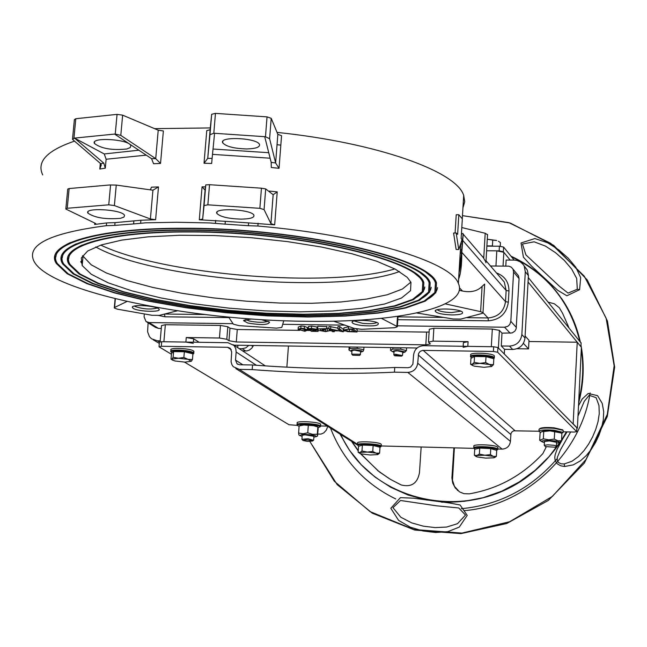 <?xml version="1.0" encoding="UTF-8"?>
<svg xmlns="http://www.w3.org/2000/svg" width="647" height="647" viewBox="0 0 647 647"><rect width="100%" height="100%" fill="white"/><g stroke="black" fill="none" stroke-linecap="round" stroke-linejoin="round"><path stroke-width="0.97" d="M523.391 343.355L528.534 348.903L529.003 340.314L525.105 336.036M460.567 265.068L459.548 263.944M528.534 348.903L517.01 348.725M402.725 352.049L397.347 350.803L394.112 351.248M402.677 352.793L404.44 352.283L404.375 351.774C397.945 350.076 394.039 350.067 392.656 351.742L394.007 352.227M392.494 351.636L390.537 350.407L392.786 349.048L400.744 349.17L406.413 350.658L404.537 352.13M390.723 347.585L390.537 350.407M392.883 347.617L392.786 349.048M400.841 347.746L400.744 349.17M406.599 347.835L406.413 350.658M360.589 351.394L354.516 350.14L352.017 350.577M360.541 352.13L362.304 351.628L361.891 350.909C355.154 349.412 351.386 349.461 350.569 351.054L351.911 351.531M349.145 346.946L348.968 350.043L349.768 348.523L357.225 348.385L363.808 349.736L363.024 351.297M349.873 346.954L349.768 348.523M357.314 347.075L357.225 348.385M363.986 347.172L363.808 349.736M242.682 350.941L246.919 350.9L249.33 350.116L251.853 348.118L253.487 345.474M237.902 345.231L237.716 347.657M239.22 348.652L242.229 348.701L245.674 350.989M248.772 345.401L245.844 347.851L242.229 348.701M577.229 342.214L573.161 423.866L577.391 428.16L581.394 347.31L577.229 342.214L528.939 341.511M286.872 367.164L288.457 346.008M576.898 428.152L577.391 428.16M576.873 427.821L497.923 347.528L493.669 346.743L423.478 345.684C417.808 346.161 414.517 349.234 413.595 354.904L412.883 364.148L410.643 367.043L408.128 367.714L394.751 367.48L394.444 372.171L407.828 372.413C413.49 371.944 416.789 368.871 417.711 363.185L418.593 353.432L420.218 351.337L422.653 350.383L493.394 351.467L497.656 352.243L576.687 431.63L574.212 432.067L563.157 431.8M538.919 431.217L513.637 430.829L511.793 432.05L510.952 433.611L510.426 441.408C509.682 446.187 506.916 448.759 502.137 449.115L497.794 449.002M474.073 448.379L381.188 445.961M357.742 445.193L235.832 368.58M326.897 426.114L320.564 425.961M297.588 425.411L288.991 424.723L184.524 362.102M256.39 365.272L236.155 352.033L235.751 348.515L234.068 345.506L227.97 342.716L161.693 341.713L159.397 342.214L159.016 346.59M171.423 354.249L159.186 346.913L161.305 346.266L227.607 347.302L230.219 348.28L231.691 351.96L231.084 361.843L231.925 364.722L233.252 366.679L239.253 369.364L252.184 369.599L252.548 364.981L239.616 364.754L237.02 363.8L235.508 360.08L242.884 364.811M236.155 352.033L235.508 360.08M394.444 372.171C350.528 374.306 303.103 373.448 252.184 369.599M252.548 364.981C303.443 368.839 350.852 369.672 394.751 367.48M581.079 342.991L528.292 277.571M528.057 281.971L580.933 346.76L581.127 342.845M509.569 260.07L509.61 259.382L503.827 252.306L496.807 250.834L486.601 250.785L499.144 250.85L503.358 251.732L510.176 260.07M514.147 260.094L503.625 247.097L499.411 246.216L486.876 246.159M500.236 246.24L500.446 242.601L498.416 241.258M492.747 240.11L487.28 239.22L496.653 240.49L492.747 240.11L492.416 245.917L486.892 245.892M493.249 246.183L492.416 245.917M489.092 246.167L486.876 246.095M472.245 365.32L470.579 364.261L472.326 364.212L472.488 365.466L474.437 366.178L484.037 367.31L491.583 366.477L491.93 366.234L489.528 364.504L493.475 364.649L491.583 366.477M479.872 363.363L485.671 362.571L489.528 364.504L479.872 363.363L472.326 364.212L474.178 362.377L479.872 363.363M470.579 364.261L470.927 358.373L474.526 356.457L486.018 356.643L485.671 362.571M474.526 356.457L474.178 362.377M486.018 356.643L493.815 358.745L493.475 364.649M473.135 357.201L474.494 356.481M474.566 356.457C482.031 355.64 487.717 356.206 491.623 358.155M183.869 357.484L188.099 359.36L178.41 358.252L183.869 357.484L184.355 351.75L173.598 351.58L171.487 353.448L171.002 359.15L171.981 359.085L172.49 360.096L175.232 361.018L184.848 362.11L191.286 361.293L188.099 359.36L192.458 359.514L191.286 361.293M173.105 357.298L178.41 358.252L171.981 359.085L173.105 357.298L173.598 351.58M184.355 351.75L192.927 353.804L192.458 359.514M174.1 351.588C180.909 350.779 186.587 351.378 191.14 353.375M193.21 353.941L193.841 353.391L193.235 352.558C189.531 349.914 168.73 349.113 170.808 351.685L171.277 352.13M172.11 352.898L171.649 352.615C167.541 349.906 188.762 350.407 192.644 353.116L192.887 354.281M193.882 351.879L193.38 350.86C189.676 348.207 168.875 347.407 170.954 349.987L170.857 351.159M471.712 357.953L471.428 357.759C466.948 354.402 495.133 355.494 493.693 358.624L494.3 357.726C493.507 354.766 468.565 353.804 470.571 356.804L471.162 357.467M494.316 358.082L493.653 358.705M494.373 356.432L494.397 355.971C493.612 353.003 468.671 352.041 470.676 355.049L470.604 356.335M577.302 289.249L568.05 293.091L559.857 286.653L525.898 254.886L522.461 244.024L534.155 241.808L545.534 246.135L555.579 252.718L564.346 260.442L571.624 268.982L576.695 278.477L577.302 289.249L579.599 289.686L580.674 277.587L575.846 267.308L568.195 258.145L558.717 249.831L547.653 242.787L534.834 238.557L521.029 242.981L523.407 257.183L532.06 266.621L557.69 290.277L566.885 295.776L579.599 289.686M390.82 508.291L398.601 520.39L410.344 527.2L422.976 530.977L435.641 532.505L447.926 531.624L459.249 527.111L467.223 515.384L460.138 505L449.309 502.954L413.514 498.182L400.412 497.64L390.82 508.291M327.689 426.616L326.339 430.069L323.823 432.892L320.993 434.088L317.798 434.097M566.521 431.881L557.035 449.414L555.134 454.744L554.754 457.647L555.231 460.769L557.285 463.85L560.836 465.832L564.613 466.479L573.234 464.886L580.351 460.882L586.279 455.577L591.269 449.406L595.475 442.637L598.928 435.415L601.589 427.796L603.295 419.871L603.7 411.686L602.228 403.404L597.569 395.665L588.22 393.457L582.195 399.005L578.499 405.774M577.989 416.118L584.281 401.31L589.166 395.277L596.138 397.703L598.968 405.467L599.259 413.651L598.03 421.715L595.701 429.519L592.539 437.008L588.633 444.085L583.982 450.66L578.507 456.507L571.988 461.254L564.241 463.931L561.135 463.826L558.418 462.492L557.204 460.025L557.334 457.34L560.545 449.673L570.67 431.978M392.98 507.652L400.542 500.487L436.369 505.792L458.739 507.968L465.517 515.044L457.486 523.682L446.648 527.054L435.116 527.604L423.34 526.173L411.67 522.881L400.776 517.204L392.98 507.652M557.148 458.707C531.397 488.396 499.452 505.064 461.295 508.696M441.505 502.177C496.12 503.471 537.972 480.042 567.063 431.889M578.636 402.992C583.57 384.464 584.484 365.959 581.386 347.463M581.354 347.261L581.006 345.328M580.278 341.778C576.744 325.862 570.436 311.312 561.337 298.13M546.149 447.117L542.841 453.62C522.533 475.464 497.988 488.881 469.204 493.863L463.818 493.645L459.564 491.866L455.221 487.895L452.722 483.074L451.897 477.915L453.911 447.853M454.38 447.87L452.471 480.276L454.477 486.366L459.33 491.72M352.469 442.265L358.244 450.595M360.702 453.709L378.083 470.83L389.284 478.659M421.157 447.004L419.474 472.666C417.477 483.39 411.379 487.482 401.189 484.951L390.626 479.459L379.134 471.736L360.347 453.587M358.228 450.927L351.944 441.933M548.203 302.165L554.317 303.775L559.307 307.737L562.494 313.116L569.012 327.867M475.982 456.418L474.364 455.27L476.815 455.528L476.192 456.556L477.308 456.976L485.768 458.108L493.782 457.809L494.761 457.413L493.354 456.37L496.37 456.386L494.583 457.542M484.854 455.221L490.426 454.655L493.354 456.37L484.854 455.221L476.815 455.528L479.378 454.097L484.854 455.221M474.364 455.27L474.712 449.261L479.734 448.064L490.774 448.622L490.426 454.655M479.734 448.064L479.378 454.097M490.774 448.622L496.71 450.377L496.37 456.386M477.114 448.686C482.565 447.376 488.307 447.684 494.348 449.608L494.373 449.681M359.562 453.191L358.131 452.253L359.999 452.463L359.813 453.361L361.511 453.935L370.286 454.995L377.581 454.598L378.131 454.323L376.125 453.135L379.595 453.151L377.897 454.477M367.31 452.067L372.753 451.452L376.125 453.135L367.31 452.067L359.999 452.463L361.98 451.008L367.31 452.067M358.131 452.253L358.535 446.325L362.385 445.047L373.149 445.492L372.753 451.452M362.385 445.047L361.98 451.008M373.149 445.492L379.991 447.214L379.595 453.151M360.783 445.581C366.17 444.36 371.839 444.707 377.783 446.624L377.799 446.665M556.161 446.398L556.129 445.872L553.937 445.273L547.766 444.845L544.475 445.257L545.292 446.705M545.284 446.584L555.231 447.214L545.284 446.584M313.447 440.267L307.98 438.747L301.906 439.297L302.869 440.381M307.543 441.391L302.974 440.502C305.554 439.588 308.74 439.766 312.55 441.036L307.543 441.391M380.76 446.794L380.937 445.929C378.463 443.648 355.632 442.685 357.5 444.942L358.058 445.557M358.98 446.179L358.284 445.815C354.669 443.478 377.711 444.214 380.29 446.519L379.975 447.409M381.277 444.683L381.059 444.093C378.584 441.796 355.761 440.842 357.621 443.106L357.524 444.602M497.381 449.754L497.786 449.139L497.09 448.614C493.038 446.422 472.043 445.912 473.774 448.047L474.364 448.694M475.019 449.188L474.574 448.929C471.145 446.729 492.318 447.02 496.459 449.236L497.147 449.956L496.645 450.352M497.875 447.595L497.195 446.753C493.143 444.546 472.156 444.044 473.879 446.187L473.79 447.724M320.103 426.794L320.556 426.138C319.828 423.704 295.137 422.337 297.07 424.836L297.62 425.443M299.1 426.3L297.863 425.718C293.964 423.065 319.804 424.319 319.933 426.802L318.122 427.699M320.661 424.683L320.686 424.319C319.958 421.876 295.275 420.51 297.199 423.017L297.094 424.464M538.959 431.112L539.032 429.301C540.641 428.047 545.672 427.716 554.123 428.322L562.987 430.279L563.205 430.878M562.599 429.859L554.002 427.788C545.987 427.214 541.224 427.53 539.695 428.718L539.485 428.904M540.666 432.39L538.943 431.436C539.687 429.988 544.717 429.576 554.026 430.206L563.125 432.422L561.677 433.425M313.924 436.313L304.923 434.824L302.222 435.277M313.868 437.146L316.432 436.563L315.243 435.617C306.104 434.016 301.025 434.032 300.022 435.649L302.125 436.313M299.771 435.488L298.89 434.913L298.607 433.045L303.12 433.749L307.762 432.794L312.485 434.339L317.313 434.234L317.491 436.07L318.17 428.872L317.952 426.988L313.746 425.726L303.758 425.014L299.124 425.977L300.41 425.322C304.106 424.303 309.282 424.489 315.938 425.888L317.03 426.389M298.607 433.045L299.124 425.977M307.762 432.794L308.279 425.71M317.313 434.234L317.823 427.166M542.21 431.371L542.453 431.258C547.419 430.069 553.039 430.304 559.307 431.945L559.469 432.042M556.557 442.313L549.4 440.914L544.515 441.44M556.509 443.211L559.105 442.572L559.073 442.119C557.302 440.186 538.28 439.911 542.218 441.869L544.418 442.548M561.507 440.809L561.871 433.555L560.884 432.916L549.966 430.878L541.377 431.775L540.075 433.045L539.687 440.283L543.351 438.836L548.777 439.814L554.293 439.095L557.86 440.801L561.507 440.809L559.38 442.443M542.049 441.764L539.687 440.283M543.731 431.565L543.351 438.836M554.673 431.824L554.293 439.095M402.288 355.559L395.398 354.216L393.837 354.831L394.621 355.704M395.883 355.195L401.633 356.117L394.702 355.801L395.883 355.195M360.144 354.888L359.999 354.265L351.733 354.135L352.51 355.001M352.809 355.227L359.497 355.438L352.809 355.227M394.872 268.934C329.355 288.449 163.998 275.29 100.754 245.1M126.966 301.486L114.584 307.471L114.276 307.988L117.39 309.177L152.013 315.283L159.348 315.38L177.302 310.795M133.112 308.328L132.287 307.244C131.996 304.236 155.531 305.675 158.661 308.862C163.513 312.428 138.183 311.886 133.112 308.328M280.822 145.146L277.037 144.702M95.691 246.928C154.067 279.787 338.462 294.434 399.498 271.53M82.428 262.755L80.81 261.38M157.221 308.053C150.387 309.719 142.947 309.177 134.9 306.419L134.422 306.047M261.081 319.594L269.556 322.06C268.602 324.948 261.364 325.271 247.858 323.031L243.579 320.677L251.4 318.955M268.076 321.244C263.879 322.724 257.571 322.627 249.152 320.969L245.682 319.505M361.859 325.514C355.486 324.657 352.211 323.532 352.041 322.157C351.96 319.157 375.414 320.216 378.309 323.346C378.843 325.716 373.359 326.436 361.859 325.514M376.805 322.513C374.387 323.743 369.599 324.001 362.441 323.298L354.119 320.961M228.626 317.062L233.365 324.196L239.083 325.651L276.495 328.15L281.785 327.431L283.782 320.718M333.593 321.163L354.16 328.401L361.641 329.299L394.654 327.714L397.339 326.751L396.854 326.339L381.39 318.34M451.946 314.935C441.755 314.499 436.159 313.18 435.156 310.989C435.164 307.802 459.346 308.716 462.33 312.024C463.527 313.876 460.066 314.838 451.946 314.935M460.826 311.167L451.687 312.566C444.222 312.315 439.402 311.369 437.235 309.727M459.249 290.309L462.5 291.045C470.967 292.687 477.494 291.126 482.096 286.362L484.66 284.082L484.595 285.254M416.725 312.978L453.062 318.979L460.874 319.068L482.25 313.407L482.994 312.695L480.616 311.652L445.273 303.872M274.684 224.849L277.223 191.884L273.171 194.715L270.931 223.66L264.073 209.612L265.691 188.924L261.445 188.196L259.868 208.326L264.073 209.612L265.691 188.924L273.147 194.707L270.931 223.66L274.684 224.849L248.594 222.9L248.367 225.706L257.886 226.038C364.091 235.168 451.096 261.76 458.367 283.378C469.601 307.414 397.654 322.78 305.942 321.276C190.622 320.491 51.17 292.218 34.226 261.72C25.548 245.092 49.593 233.082 106.359 225.69L114.786 225.399L115.037 222.633L106.618 222.924L94.656 224.46L95.845 223.733L95.263 223.296L65.832 209.046L67.256 208.253L69.132 188.544L67.741 189.053L65.865 208.706M461.651 252.007C461.125 261.299 460.243 268.238 459.006 272.832M462.945 207.8L464.716 201.775L463.697 195.451C456.685 171.455 377.533 142.858 277.029 132.392M210.307 127.928L154.584 128.648M100.625 163.626L72.488 139.38L74.518 138.102L104.256 153.954L106.124 159.243L105.299 168.171L103.795 163.141L100.625 163.626L101.296 164.969L99.8 169.029L105.299 168.171M74.308 141.216C46.964 150.541 36.434 161.774 42.718 174.916M82.315 264L80.883 262.027M155.612 219.705L158.483 186.902L152.935 190.21L150.403 218.977L155.612 219.705L140.9 220.247L115.037 222.633M133.848 221.161L133.597 223.943L145.607 222.819L176.777 222.253L209.822 222.948L225.091 224.137L225.318 221.331L199.292 219.778L202.673 219.066L205.091 190.121L202.058 186.813L199.292 219.778M455.1 233.017L456.216 214.747L458.828 214.731L462.322 218.896L461.141 238.403L462.039 239.738L458.747 249.467L456.184 233.001L457.631 234.36L458.828 214.731M458.747 249.467L456.119 249.459L453.587 233.033L456.184 233.001M460.438 249.216L461.837 249.621M485.937 262.245L483.398 257.716L477.688 251.076M487.539 234.772L485.193 233.268L461.796 227.542M462.168 244.113L460.769 243.782L458.367 283.378M481.845 255.921L482.589 256.438M458.634 279.051C460.753 273.924 461.812 265.035 461.796 252.395L463.212 233.963L462.831 233.405L461.392 234.295M158.224 130.184L155.717 158.652L151.568 158.685L153.574 163.731L160.537 163.448L163.376 130.969L158.224 130.184L122.639 115.158L117.058 114.373L75.796 118.716L74.373 119.638L72.537 138.846M151.568 158.685L114.584 134.075L115.247 134.034L120.795 135.385L155.515 158.507M155.717 158.652L160.537 163.448M114.584 134.075L74.518 138.102L103.795 163.141M126.788 148.996L130.273 147.556L130.831 145.607C128.648 139.113 90.305 136.873 94.43 143.472C101.32 148.64 112.101 150.476 126.788 148.996M279.043 168.317L275.63 162.979L277.838 134.35L275.63 162.979L271.174 162.365L271.303 167.492L279.043 168.317L281.558 135.676L277.838 134.35L271.206 118.304L267.041 116.872L215.459 113.379L211.666 114.268L210.121 129.756L206.757 130.613L204.023 163.246L207.736 158.386L210.121 129.756M271.174 162.365L264.704 136.687L265.48 136.752L269.613 138.733L275.59 162.826M204.023 163.246L211.666 163.465L212.111 158.369L207.736 158.386M207.752 158.24L209.968 134.697L213.809 133.258L214.578 133.29L212.111 158.369M264.704 136.687L214.578 133.29M246.701 148.956C255.719 148.697 259.989 147.225 259.504 144.524C257.49 137.851 218.735 136.088 222.722 142.833C226.029 146.521 234.028 148.559 246.701 148.956M133.597 223.943L114.786 225.399M150.403 218.977L114.382 205.56L116.258 185.082L152.935 190.21M158.483 186.902L151.503 187.161L150.33 189.854M116.258 185.082L109.917 184.953L69.132 188.544M110.58 184.913L108.753 204.824L114.382 205.56M108.753 204.824L67.256 208.253M120.504 218.322C105.752 219.551 94.891 217.821 87.911 213.146C83.698 207.194 122.275 209.474 124.531 215.314L123.998 217.06L120.504 218.322M248.594 222.9L225.318 221.331M248.367 225.706L225.091 224.137M261.445 188.196L209.531 184.694L205.778 184.88L205.091 190.121M277.223 191.884L269.467 191.075L269.403 191.795M205.778 184.88L204.056 205.568L207.857 204.824L209.531 184.694M204.056 205.568L202.673 219.066M241.088 219.131C228.334 218.694 220.279 216.81 216.907 213.478C212.847 207.396 251.837 209.256 253.923 215.249C254.433 217.675 250.154 218.969 241.088 219.131M259.868 208.326L207.857 204.824M187.242 230.275C102.671 229.774 51.461 245.65 63.818 264.122L74.13 273.899L93.152 283.459L119.558 292.347L151.786 300.168L188.204 306.613L227.113 311.433L266.79 314.45L305.554 315.526L341.713 314.604L373.618 311.684L399.684 306.84L418.431 300.224L428.565 292.088L429.115 282.788C422.984 258.768 297.531 229.814 187.242 230.275M418.682 271.497L426.074 277.636L428.363 280.652L429.115 282.788M62.338 257.619C62.63 252.54 67.312 247.922 76.378 243.765M186.87 229.984C297.822 229.523 424.028 258.654 430.166 282.812L429.616 292.169L419.41 300.354L400.55 307.01L374.33 311.878L342.239 314.814L305.877 315.736L266.904 314.652L226.992 311.628L187.873 306.775L151.252 300.297L118.83 292.428L92.27 283.491L73.127 273.875L62.759 264.041C50.32 245.464 101.789 229.491 186.87 229.984M431.161 287.3C430.57 292.145 426.284 296.472 418.302 300.289M72.157 272.549L62.816 263.394L61.263 257.498M185.002 228.553C97.406 228.059 44.603 244.526 57.429 263.612L68.129 273.746L87.855 283.637L115.198 292.832L148.551 300.92L186.207 307.584L226.418 312.566L267.429 315.679L307.495 316.795L344.875 315.841L377.88 312.833L404.868 307.826L424.303 300.992L434.841 292.565L435.439 282.925C429.228 258.096 299.31 228.059 185.002 228.553M424.569 271.206L432.277 277.595L434.655 280.733L435.439 282.925M55.885 256.867C56.192 251.602 61.061 246.822 70.491 242.512M184.63 228.27C299.61 227.76 430.263 257.983 436.49 282.949L435.884 292.646L425.281 301.114L405.734 307.996L378.592 313.027L345.401 316.051L307.81 317.006L267.534 315.882L226.304 312.752L185.875 307.746L148.009 301.049L114.47 292.913L86.973 283.669L67.134 273.713L56.37 263.531C43.462 244.34 96.532 227.776 184.63 228.27M437.501 287.575C436.903 292.59 432.487 297.07 424.246 301.017M66.051 272.322L56.426 262.884L54.809 256.746M189.466 231.982C107.912 231.489 58.311 246.766 70.208 264.623L80.123 274.045L98.449 283.273L123.917 291.854L155.029 299.407L190.21 305.643L227.801 310.301L266.16 313.213L303.613 314.248L338.551 313.358L369.348 310.528L394.492 305.845L412.551 299.464L422.297 291.611L422.798 282.642C416.757 259.423 295.752 231.553 189.466 231.982M412.794 271.78L419.879 277.676L422.079 280.563L422.798 282.642M68.784 258.363C69.059 253.462 73.556 249.014 82.266 245.011M189.094 231.699C296.051 231.27 417.792 259.318 423.85 282.666L423.34 291.692L413.53 299.585L395.357 306.015L370.06 310.722L339.077 313.56L303.936 314.466L266.265 313.415L227.687 310.495L189.87 305.805L154.487 299.537L123.189 291.934L97.568 283.305L79.12 274.021L69.14 264.542C57.171 246.58 107.038 231.197 189.094 231.699M424.812 287.009C424.246 291.684 420.089 295.865 412.365 299.553M78.263 272.775L69.205 263.895L67.709 258.242M490.499 265.982L508.898 266.176L511.308 267.162L512.99 269.12L513.581 271.991L510.823 321.381L509.739 324.519L507.774 326.355L504.571 327.212L397.404 325.813M429.115 331.992L426.616 332.089L425.815 344.843L430.36 343.889L428.484 342.109L433.061 341.139L433.87 328.272L492.318 329.048L499.403 330.382L501.999 333.124L501.279 345.983L504.555 349.34L504.296 353.99L498.4 348.013L499.403 330.382M428.5 341.859L429.284 329.283L433.87 328.272M516.985 273.972L518.49 275.792L519.08 278.631L516.16 328.773L514.899 331.102L512.149 332.938L501.999 333.124M344.867 325.134L282.707 324.317M233.017 323.67L149.061 322.578L146.02 321.519L144.079 316.828L144.33 314.038M161.273 328.458L158.475 328.425L155.466 327.374L146.934 322.085M160.124 341.794L161.524 325.578L165.349 324.713L220.465 325.441L227.817 326.743L229.976 328.207L237.279 329.501L299.723 330.358M426.616 332.089L357.087 331.143M345.207 330.981L343.347 330.957M337.685 330.876L334.353 330.827M331.474 330.787L329.105 330.754M320.427 330.641L318.114 330.609M310.916 330.512L307.584 330.463M317.006 327.592L317.709 327.94M318.122 328.894L326.67 328.668L322.206 330.73L325.417 331.272L329.105 330.827L325.756 331.571L320.475 330.69L324.794 328.983L318.122 328.894L318.057 331.41L311.336 331.321L316.278 331.054L315.979 330.269L313.658 330.423L308.182 329.404L308.336 328.725L311.425 328.409L316.884 329.299L311.83 328.708L309.905 329.396L313.682 330.107L317.394 329.921L318.057 331.41M307.996 328.951L308.506 326.42L311.595 326.104L317.046 326.994L316.884 329.299M337.839 328.813L338.001 326.5L339.732 326.525L343.452 329.493L343.29 331.798L331.337 329.355L334.297 331.676L332.574 331.652L328.797 328.692L340.767 331.143L337.839 328.813L339.562 328.838L343.29 331.798M328.797 328.692L328.967 326.387L337.888 328.11M356.238 328.911L357.184 329.679L357.023 331.984L347.585 331.612L343.759 330.172L348.426 328.959L353.375 329.024L357.023 331.984M343.792 329.792L343.921 327.867L349.186 326.654M317.661 328.547L317.831 326.234L326.953 326.622M326.808 328.87L327.455 328.652M327.301 330.714L327.471 328.417L328.813 328.458M298.154 328.927L298.291 327.075L300.992 325.967L304.478 326.314L307.414 327.536L307.681 328.32M229.976 328.207L228.973 340.718L236.284 341.988L237.279 329.501M228.973 340.718L226.814 339.287L227.817 326.743M492.318 329.048L491.308 346.711L467.805 346.355L468.088 341.648L433.061 341.139M463.115 347.326L467.805 346.355M220.465 325.441L219.446 338.009L226.814 339.287M425.815 344.843L236.284 341.988M219.446 338.009L186.263 337.524L193.663 338.802L199.139 342.279M417.105 347.997L233.955 345.175M463.179 346.282L463.398 342.635L468.088 341.648M186.263 337.524L185.883 342.077L163.885 341.745L165.349 324.713M524.369 266.435L527.305 270.098L522.776 264.025L520.148 261.76L516.913 260.418L514.276 260.094L506.132 260.045L505.792 266.087M185.883 342.077L193.283 343.347M310.948 330.148L310.883 330.973M317.564 327.617L317.394 329.921M315.817 329.307L315.776 329.849M339.732 326.525L339.562 328.838M330.819 326.411L330.649 328.725M334.41 330.091L334.297 331.676M349.073 329.315L351.992 329.355L354.782 331.612L349.509 331.482L345.797 330.407L345.983 329.477L349.073 329.315M353.44 328.15L353.375 329.024M329.194 329.008L329.072 330.779M326.961 326.606L326.8 328.813M326.832 326.355L326.67 328.668M301.219 328.571L305.53 329.816L305.991 330.795L304.454 330.981L300.135 329.744L299.779 329.355L301.219 328.571M307.244 329.841L307.543 330.172L304.826 331.28L298.113 329.38L300.823 328.272L304.308 328.619L307.244 329.841L307.414 327.536M410.869 282.149L402.426 289.023L387.327 294.741L366.453 299.1L340.815 301.979L311.539 303.297L279.803 303.039L246.814 301.227L213.809 297.935L182.025 293.285L152.692 287.414L127.03 280.539L106.173 272.905L91.203 264.793L82.549 255.662M407.198 277.312L410.966 282.351L410.538 290.697L401.512 298.008L384.739 303.977L361.325 308.352L332.59 311.005L299.965 311.846L264.955 310.875L229.095 308.158L193.963 303.799L161.119 297.976L132.093 290.915L108.381 282.909L91.348 274.312L82.169 265.545L81.304 257.983L87.677 250.996L101.288 244.922L121.782 240.102L148.365 236.81L179.866 235.257L214.747 235.557L251.246 237.708L287.462 241.614L321.527 247.041L351.75 253.697L376.724 261.218L395.422 269.225L407.198 277.312M160.205 340.84L157.399 340.799L151.503 338.785L149.441 336.658L147.573 331.733L148.114 322.813M527.305 270.098L528.405 275.573L525 338.009C523.908 345.053 519.808 348.87 512.707 349.469L504.555 349.34M524.191 266.216L525.299 271.724L521.854 334.564C520.754 341.656 516.629 345.498 509.472 346.105L501.279 345.983M159.291 343.387L153.299 339.869M252.953 346.501L251.384 345.441M576.889 427.651L576.687 431.63M161.305 346.266L161.693 341.713M497.656 352.243L497.923 347.528M493.669 346.743L493.394 351.467M239.253 369.364L357.54 444.319M502.137 449.115L407.828 372.413M510.806 434.493L418.237 354.977M423.178 350.367L514.947 430.635M417.711 363.185L510.426 441.408M231.311 349.72L227.607 347.302M581.095 342.781L580.901 346.703M499.411 246.216L499.144 250.85M503.358 251.732L503.625 247.097M590.137 392.923C580.634 454.089 525.453 505.639 464.425 510.637M395.746 498.958C364.851 483.81 343.161 460.324 330.666 428.492M309.84 441.472L337.144 484.587L372.251 513.16L414.751 530.055L460.923 533.629L506.763 523.496L548.349 500.422L584.338 463.082L607.282 416.506L614.65 367.156L607.452 321.114L587.25 279.933L553.678 245.342L510.248 223.037L462.468 215.637L508.833 222.625L550.718 243.329L584.249 276.132L606.15 318.219L614.157 365.814L607.29 414.444L586.053 459.427L552.425 496.378L509.666 521.725L461.966 533.079L413.926 529.521L370.06 511.615L334.345 481.271L309.856 441.472M510.928 256.123C547.111 273.155 570.096 301.551 579.89 341.301M581.313 348.959C583.901 366.105 583.052 383.267 578.758 400.444M566.4 431.873L561.539 440.073M561.006 440.898L549.06 456.612L534.972 470.434L519.064 482.047L501.716 491.186L483.325 497.656L464.328 501.304L445.16 502.064L426.252 499.945L408.031 495.004L390.909 487.377L375.252 477.243L361.398 464.861L349.639 450.514L340.217 434.525M564.241 463.931L564.613 466.479M452.382 477.162L451.938 476.855M396.854 326.339L397.509 316.367M114.584 307.471L115.368 298.768M483.002 312.647L488.024 317.936L466.948 317.685M443.518 317.402L397.994 316.852M204.808 314.515L164.637 314.03M480.616 311.652L482.096 286.362M459.459 287.834L462.5 291.045M212.507 154.374L270.131 158.208M106.124 159.243L146.23 155.134M100.325 163.368L99.8 169.029M106.618 222.924L106.359 225.69M94.785 223.061L94.656 224.46M140.65 223.037L140.9 220.247M215.677 220.376L215.451 223.183M205.511 186.91L202.058 186.813M257.886 226.038L258.104 223.231M485.193 233.268L483.73 258.323M461.723 240.773L462.322 241.468M499.985 277.037L504.312 282.076L506.14 290.454L505.509 301.631L461.675 252.209L462.411 240.061L506.14 290.454L508.971 291.021C508.93 282.043 504.757 276.01 496.451 272.921M460.252 252.314L461.578 253.802M460.268 252.063L461.594 253.551M138.798 150.201L104.256 153.954M120.795 135.385L122.639 115.158M117.058 114.373L115.247 134.034M73.944 138.183L75.796 118.716M268.74 152.7L213.033 149.028M211.666 114.268L209.968 134.697M269.613 138.733L271.206 118.304L269.613 138.733M267.041 116.872L265.48 136.752M213.809 133.258L215.459 113.379M504.571 327.212L510.192 333.237M158.475 328.425L149.061 322.578M496.807 250.834L495.942 266.022M503.051 266.071L503.827 252.306M193.38 342.19L193.663 338.802M513.581 271.991L519.08 278.631M516.379 327.471L510.823 321.381M311.595 326.104L311.425 328.409M308.506 326.42L308.336 328.725M313.771 328.927L313.682 330.107M345.862 329.525L345.797 330.407M349.663 329.323L349.509 331.482M352.065 329.412L351.919 331.571M348.587 326.646L348.426 328.959M322.934 328.959L322.893 329.517M325.546 329.477L325.417 331.272M300.216 328.708L300.135 329.744M304.575 329.299L304.454 330.981M306.031 330.277L305.991 330.795M304.478 326.314L304.308 328.619M300.992 325.967L300.823 328.272M397.8 319.691L488.38 320.807L488.024 317.936C498.109 317.054 503.94 311.619 505.509 301.631L508.348 302.189L508.971 291.021M488.38 320.807C499.896 319.804 506.552 313.601 508.348 302.189M158.717 315.501L164.945 316.804L164.435 314.086M164.945 316.804L228.981 317.596M159.429 342.028L157.399 340.799M512.707 349.469L509.472 346.105M528.405 275.573L525.299 271.724M525 338.009L521.854 334.564M404.44 352.283L405.41 351.831M362.304 351.628L363.266 351.184M350.399 350.941L349.04 350.092M576.922 427.699L576.72 431.678M265.302 365.903L233.252 344.705M237.02 363.8L237.886 364.358M172.086 359.837L171.342 359.352M193.218 353.909L193.841 353.391M193.785 353.06L193.93 351.361M494.3 357.726L494.397 355.971M511.575 256.916C547.273 273.827 570.007 301.914 579.785 341.171M581.297 349.259C583.861 366.283 583.012 383.331 578.766 400.404M532.91 472.14C471.606 524.652 372.098 503.689 341.026 435.035M457.841 490.547L457.397 490.256M378.083 470.83L377.581 470.523M494.761 457.413L495.351 457.13M555.231 447.214L556.371 446.204M544.467 441.658L544.264 445.419M556.566 442.16L556.363 446.082M312.55 441.036L313.682 440.073M302.181 435.48L301.923 439.119M313.941 436.135L313.666 439.952M380.549 446.98L381.204 446.414M381.18 446.179L381.301 444.343M497.147 449.956L497.81 449.382M497.786 449.139L497.891 447.279M319.933 426.947L320.588 426.389M320.556 426.138L320.686 424.319M562.405 429.648L562.987 430.279M563.222 430.554L563.125 432.422M316.432 436.563L317.491 436.07M316.787 426.227L317.952 426.988M559.307 431.945L560.884 432.916M559.105 442.572L560.213 442.038M401.633 356.117L402.523 355.365M394.055 351.475L393.845 354.661M402.733 351.879L402.515 355.227M359.497 355.438L360.379 354.685M351.96 350.803L351.742 353.966M360.605 351.224L360.371 354.556M133.136 306.452L132.287 307.244M244.356 319.933L243.579 320.677M352.793 321.422L352.041 322.157M398.026 316.294L397.339 326.751M115.117 298.704L114.309 307.657M435.949 310.212L435.156 310.989M484.66 284.082L482.994 312.695M463.697 195.451L462.281 218.832M487.555 234.449L485.905 262.811M463.203 234.206L483.398 257.716M486.018 260.773L500.002 277.053M460.373 250.219L461.707 251.715M94.43 143.472L94.575 141.919M222.722 142.833L222.843 141.329M87.911 213.146L88.041 211.755M216.907 213.478L217.02 212.127M62.816 263.394L62.759 264.041M56.426 262.884L56.37 263.531M69.205 263.895L69.14 264.542M518.49 275.792L512.99 269.12M345.595 330.164L345.627 329.711M320.427 330.48L320.54 328.927M329.105 330.827L329.234 329.032M326.792 328.797L326.961 326.484M307.543 330.172L307.713 327.875M462.411 240.061L463.195 234.238M461.675 252.209L458.998 273.026M82.169 265.545L83.01 256.56"/></g></svg>
